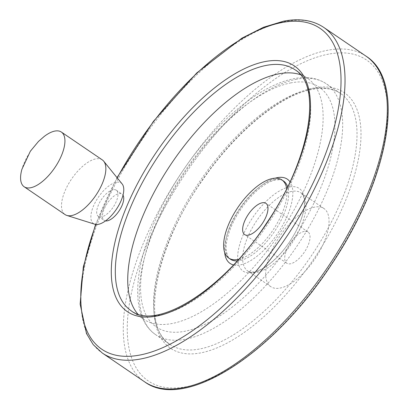 <?xml version="1.0" encoding="UTF-8"?>
<svg xmlns="http://www.w3.org/2000/svg" width="409" height="409" viewBox="0 0 409 409"><rect width="100%" height="100%" fill="white"/><g stroke="black" fill="none" stroke-linecap="round" stroke-linejoin="round"><path stroke-width="0.31" stroke-dasharray="2.04 1.53" d="M44.249 136.417A33.078 14.622 -55.8 0 0 21.933 169.214M304.306 231.387A18.901 8.354 -55.8 0 0 288.417 246.208A18.901 8.354 -55.8 0 0 286.735 263.212A18.901 8.354 -55.8 0 0 290.421 263.779A18.901 8.354 -55.8 0 0 306.315 248.963A18.901 8.354 -55.8 0 0 307.997 231.954A18.901 8.354 -55.8 0 0 304.306 231.387M102.276 159.878A33.078 14.622 -55.8 0 0 95.824 158.886A33.078 14.622 -55.8 0 0 68.012 184.822A33.078 14.622 -55.8 0 0 65.072 214.587M314.72 207.087A47.255 20.89 -55.8 0 0 274.991 244.137A47.255 20.89 -55.8 0 0 270.794 286.658A47.255 20.89 -55.8 0 0 314.639 259.332A47.255 20.89 -55.8 0 0 323.938 208.508A47.255 20.89 -55.8 0 0 314.72 207.087M105.512 220.896A15.879 7.019 124.2 0 1 104.167 220.369A15.879 7.019 124.2 0 1 105.578 206.085A15.879 7.019 124.2 0 1 118.927 193.636A15.879 7.019 124.2 0 1 122.025 194.111A15.879 7.019 124.2 0 1 123.007 195.17M137.741 313.979A145.706 64.402 -55.8 0 0 143.498 319.148A145.706 64.402 -55.8 0 0 278.687 234.878A145.706 64.402 -55.8 0 0 307.369 78.18A145.706 64.402 -55.8 0 0 300.446 74.724M238.57 259.347A47.255 20.89 -55.8 0 0 272.573 230.722A47.255 20.89 -55.8 0 0 286.694 188.58M113.155 189.71A15.879 7.019 -55.8 0 0 99.806 202.158A15.879 7.019 -55.8 0 0 98.395 216.443A15.879 7.019 -55.8 0 0 113.124 207.261A15.879 7.019 -55.8 0 0 116.253 190.185A15.879 7.019 -55.8 0 0 113.155 189.71M122.184 184.009A24.535 10.844 -55.8 0 0 116.335 182.291A24.535 10.844 -55.8 0 0 94.96 202.925A24.535 10.844 -55.8 0 0 94.827 224.234M291.678 191.417A47.255 20.89 -55.8 0 0 251.944 228.467A47.255 20.89 -55.8 0 0 247.747 270.988A47.255 20.89 -55.8 0 0 291.591 243.657A47.255 20.89 -55.8 0 0 300.896 192.833A47.255 20.89 -55.8 0 0 291.678 191.417M289.5 186.944A49.959 22.081 -55.8 0 0 237.695 255.743A49.959 22.081 -55.8 0 0 286.259 246.581A49.959 22.081 -55.8 0 0 289.5 186.944M291.034 82.848A144.965 64.075 -55.8 0 0 140.722 282.476A144.965 64.075 -55.8 0 0 281.622 255.886A144.965 64.075 -55.8 0 0 291.034 82.848M296.683 79.218A151.708 67.056 -55.8 0 0 169.127 198.166A151.708 67.056 -55.8 0 0 155.645 334.674A151.708 67.056 -55.8 0 0 296.413 246.934A151.708 67.056 -55.8 0 0 326.275 83.773A151.708 67.056 -55.8 0 0 296.683 79.218M311.024 88.973A151.708 67.056 -55.8 0 0 183.472 207.92A151.708 67.056 -55.8 0 0 169.991 344.429A151.708 67.056 -55.8 0 0 310.753 256.688A151.708 67.056 -55.8 0 0 340.62 93.528A151.708 67.056 -55.8 0 0 311.024 88.973M314.168 87.976A154.546 68.308 -55.8 0 0 153.917 300.799A154.546 68.308 -55.8 0 0 304.138 272.455A154.546 68.308 -55.8 0 0 314.168 87.976M328.683 54.111A194.065 85.778 -55.8 0 0 127.455 321.356A194.065 85.778 -55.8 0 0 316.085 285.763A194.065 85.778 -55.8 0 0 328.683 54.111M366.029 56.161A196.898 87.03 -55.8 0 0 327.619 50.251A196.898 87.03 -55.8 0 0 162.071 204.623A196.898 87.03 -55.8 0 0 144.576 381.796M323.734 27.398A196.898 87.03 -55.8 0 0 285.324 21.488A196.898 87.03 -55.8 0 0 119.781 175.86A196.898 87.03 -55.8 0 0 102.281 353.028M117.235 177.9A194.065 85.778 -55.8 0 0 95.936 224.459M143.498 319.148L131.069 310.697A145.706 64.402 -55.8 0 0 266.264 226.433A145.706 64.402 -55.8 0 0 294.945 69.729L307.369 78.18M275.17 178.186A50.936 22.515 -55.8 0 0 240.093 208.636A50.936 22.515 -55.8 0 0 224.669 252.445M233.457 264.909A50.936 22.515 -55.8 0 0 277.328 233.953A50.936 22.515 -55.8 0 0 289.986 181.78M274.337 179.623A47.255 20.89 -55.8 0 0 234.608 216.673A47.255 20.89 -55.8 0 0 230.405 259.194C228.82 259.004 227.43 256.065 226.249 250.374C225.778 245.257 226.811 239.004 229.357 231.617C235.206 214.362 250.027 194.464 263.601 185.502C268.135 182.465 272.189 180.614 275.763 179.95C279.858 179.495 282.455 179.863 283.555 181.044A47.255 20.89 -55.8 0 0 274.337 179.623M237.159 260.906A47.255 20.89 -55.8 0 0 274.255 231.867A47.255 20.89 -55.8 0 0 287.629 186.693M307.997 231.954L265.932 203.35M286.735 263.212L244.674 234.608M323.938 208.508L300.896 192.833C302.558 193.738 303.693 196.156 304.306 200.093C304.894 205.083 303.867 211.463 301.218 219.234C296.908 231.187 290.18 242.44 281.034 252.992C271.791 263.171 263.391 269.332 255.824 271.469C251.898 272.374 249.209 272.215 247.747 270.988L270.794 286.658M155.645 334.674C151.095 331.556 147.393 327.445 144.541 322.338C140.118 314.296 137.828 304.449 137.669 292.803C137.542 270.088 144.213 244.147 157.685 214.981C175.911 176.703 199.848 143.738 229.495 116.095C252.414 95.236 273.938 82.746 294.071 78.625C306.632 76.212 317.369 77.93 326.275 83.773L340.62 93.528C333.493 88.641 324.148 87.24 312.594 89.331C281.075 94.673 235.967 131.401 203.089 179.352C154.663 246.811 140.394 327.992 169.991 344.429L155.645 334.674M95.568 224.408L117.025 177.644M98.395 216.443L104.167 220.369M116.253 190.185L122.025 194.111"/><path stroke-width="0.61" d="M54.908 131.059A33.078 14.622 -55.8 0 0 44.249 136.417L38.487 141.427L30.348 151.228L21.928 169.239A33.078 14.622 -55.8 0 0 24.157 186.76A33.078 14.622 -55.8 0 0 54.847 167.629A33.078 14.622 -55.8 0 0 61.36 132.056A33.078 14.622 -55.8 0 0 54.908 131.059M248.36 235.175A18.901 8.354 124.2 0 1 244.674 234.608A18.901 8.354 124.2 0 1 248.396 214.28A18.901 8.354 124.2 0 1 265.932 203.35A18.901 8.354 124.2 0 1 264.255 220.359A18.901 8.354 124.2 0 1 248.36 235.175M24.157 186.76L65.072 214.587A33.078 14.622 -55.8 0 0 66.831 215.431A33.078 14.622 -55.8 0 0 95.762 195.456A33.078 14.622 -55.8 0 0 103.712 161.207A33.078 14.622 -55.8 0 0 102.276 159.878L61.36 132.056M123.007 195.17A15.879 7.019 124.2 0 1 119.817 209.771A15.879 7.019 124.2 0 1 107.26 220.845A15.879 7.019 124.2 0 1 105.512 220.896M300.446 74.724A145.706 64.402 -55.8 0 0 278.948 73.804A145.706 64.402 -55.8 0 0 160.691 180.584A145.706 64.402 -55.8 0 0 137.741 313.979M286.694 188.58A47.255 20.89 -55.8 0 0 281.878 179.904A47.255 20.89 -55.8 0 0 272.66 178.482A47.255 20.89 -55.8 0 0 232.931 215.533A47.255 20.89 -55.8 0 0 228.728 258.053A47.255 20.89 -55.8 0 0 238.57 259.347M66.831 215.431L94.827 224.234A24.535 10.844 -55.8 0 0 116.289 209.413A24.535 10.844 -55.8 0 0 122.184 184.009L103.712 161.207M144.576 381.796A196.898 87.03 -55.8 0 0 327.266 267.921A196.898 87.03 -55.8 0 0 366.029 56.161C407.011 81.815 388.785 179.97 330.999 265.211C273.013 354.025 184.577 411.48 144.576 381.796L102.281 353.028A196.898 87.03 -55.8 0 0 284.976 239.158A196.898 87.03 -55.8 0 0 323.734 27.398L366.029 56.161M95.936 224.459A194.065 85.778 -55.8 0 0 146.412 353.519A194.065 85.778 -55.8 0 0 321.934 163.165A194.065 85.778 -55.8 0 0 282.179 22.485A194.065 85.778 -55.8 0 0 117.235 177.9M265.461 61.493A148.539 65.655 -55.8 0 0 111.437 266.049A148.539 65.655 -55.8 0 0 255.819 238.805A148.539 65.655 -55.8 0 0 265.461 61.493M266.525 65.353A145.706 64.402 -55.8 0 0 144.019 179.592A145.706 64.402 -55.8 0 0 131.069 310.697C156.085 331.3 223.616 289.925 266.78 222.828C310.661 158.999 322.338 85.057 294.945 69.729A145.706 64.402 -55.8 0 0 266.525 65.353M289.986 181.78A50.936 22.515 -55.8 0 0 277.42 177.644A50.936 22.515 -55.8 0 0 275.17 178.186M224.669 252.445A50.936 22.515 -55.8 0 0 233.457 264.909M228.728 258.053L230.405 259.194A47.255 20.89 -55.8 0 0 237.159 260.906M287.629 186.693A47.255 20.89 -55.8 0 0 283.555 181.044L281.878 179.904M102.281 353.028L93.242 344.669L86.493 333.545L80.149 304.132L83.298 266.944L95.568 224.408M117.025 177.644L153.477 121.294L196.765 72.925L241.872 38.185L263.514 27.265L283.759 21.13C299.613 18.139 312.941 20.23 323.734 27.398"/></g></svg>
